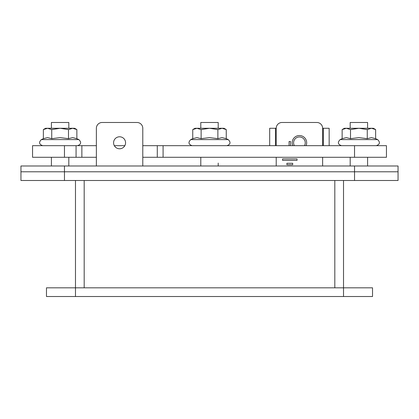 <?xml version="1.0" encoding="UTF-8"?>
<svg xmlns="http://www.w3.org/2000/svg" width="419" height="419" viewBox="0 0 419 419"><rect width="100%" height="100%" fill="white"/><g stroke="black" fill="none" stroke-linecap="round" stroke-linejoin="round"><path stroke-width="0.63" d="M81.867 157.287L81.867 145.681L76.064 145.681L76.064 157.287L96.37 157.287M157.287 145.681L157.287 157.287L163.085 157.287L163.085 145.681L142.785 145.681M124.825 145.681L114.329 145.681M96.37 145.681L81.867 145.681M64.463 145.681L64.463 157.287L32.551 157.287L32.551 145.681L76.064 145.681M64.463 157.287L76.064 157.287M157.287 157.287L142.785 157.287M163.085 145.681L386.449 145.681L386.449 157.287L163.085 157.287M354.537 180.495L354.537 171.79L398.05 171.79L398.05 165.987L20.95 165.987L20.95 180.495L398.05 180.495L398.05 171.79L20.95 171.79L354.537 171.79L354.537 165.987M20.95 180.495L20.95 171.79M334.812 180.495L334.812 287.822L334.812 180.495M343.517 180.495L343.517 296.521L372.522 296.521L372.522 287.822L46.478 287.822L46.478 296.521L343.517 296.521M75.483 180.495L75.483 296.521M84.188 180.495L84.188 287.822L84.188 180.495M289.079 145.681L289.079 141.528L290.529 141.528L290.529 145.681M282.553 158.932L297.055 158.932L297.055 160.383L282.553 160.383L282.553 158.932M292.703 163.284L292.703 164.73L286.9 164.73L286.9 163.284L292.703 163.284M276.215 165.987L276.215 157.287M276.215 145.681L276.215 128.277A5.803 5.803 0 0 1 282.018 122.479L316.827 122.479A5.803 5.803 0 0 1 322.63 128.277L322.63 145.681M322.63 165.987L322.63 157.287M142.785 165.987L142.785 128.277A5.803 5.803 0 0 0 136.982 122.479L102.173 122.479A5.803 5.803 0 0 0 96.37 128.277L96.37 165.987M113.58 142.785A5.997 5.997 0 0 1 122.573 137.589A5.997 5.997 0 0 1 122.573 147.975A5.997 5.997 0 0 1 113.58 142.785M68.81 165.987L68.81 157.287L68.81 165.987M68.81 122.479L68.81 128.277L68.81 122.479L68.81 128.277L68.81 122.479L51.406 122.479L51.406 128.277M218.205 163.085L218.205 165.987M218.205 122.479L218.205 128.277L218.205 122.479L200.795 122.479L200.795 128.277M367.594 165.987L367.594 157.287L367.594 165.987M367.594 122.479L367.594 128.277L367.594 122.479L367.594 128.277L367.594 122.479L350.19 122.479L350.19 128.277M323.353 145.681L323.353 128.277L322.63 128.277M276.215 128.277L269.689 128.277L269.689 145.681M329.156 145.681L329.156 128.277L323.353 128.277M275.493 145.681L275.493 128.277M192.75 129.576L194.997 128.277L224.003 128.277L226.25 129.576L222.06 128.277L217.875 129.576L209.5 128.277L201.125 129.576L196.94 128.277L192.75 129.576L192.75 138.663L190.745 139.6L228.255 139.6C230.984 142.334 230.534 144.361 226.904 145.681C230.534 144.361 230.984 142.334 228.255 139.6L226.25 138.663L222.06 137.621L217.875 138.663L209.5 137.621L201.125 138.663L196.94 137.621L192.75 138.663M201.125 138.663L201.125 129.576M217.875 138.663L217.875 129.576M226.25 138.663L226.25 129.576M192.096 145.681C188.466 144.361 188.016 142.334 190.745 139.6M342.14 129.576L344.387 128.277L373.392 128.277L375.639 129.576L371.449 128.277L367.264 129.576L358.889 128.277L350.514 129.576L346.33 128.277L342.14 129.576L342.14 138.663L340.139 139.6L377.645 139.6C380.373 142.334 379.923 144.361 376.293 145.681C379.923 144.361 380.373 142.334 377.645 139.6L375.639 138.663L371.449 137.621L367.264 138.663L358.889 137.621L350.514 138.663L346.33 137.621L342.14 138.663M350.514 138.663L350.514 129.576M367.264 138.663L367.264 129.576M375.639 138.663L375.639 129.576M341.485 145.681C337.855 144.361 337.41 142.334 340.139 139.6M43.361 129.576L45.608 128.277L74.613 128.277L76.86 129.576L72.67 128.277L68.486 129.576L60.111 128.277L51.736 129.576L47.551 128.277L43.361 129.576L43.361 138.663L41.355 139.6L78.861 139.6C81.59 142.334 81.145 144.361 77.515 145.681M76.86 129.576L76.86 138.663L72.67 137.621L68.486 138.663L60.111 137.621L51.736 138.663L47.551 137.621L43.361 138.663M51.736 138.663L51.736 129.576M68.486 138.663L68.486 129.576M42.707 145.681C39.077 144.361 38.627 142.334 41.355 139.6M306.069 145.681A7.254 7.254 0 0 0 300.905 135.683A7.254 7.254 0 0 0 292.776 145.681M294.368 145.681A5.829 5.829 0 0 1 300.926 137.149A5.829 5.829 0 0 1 304.477 145.681M354.537 145.681L354.537 157.287M64.463 180.495L64.463 165.987M51.406 165.987L51.406 157.287M200.795 165.987L200.795 157.287M350.19 165.987L350.19 157.287M76.86 138.663L78.861 139.6"/></g></svg>
